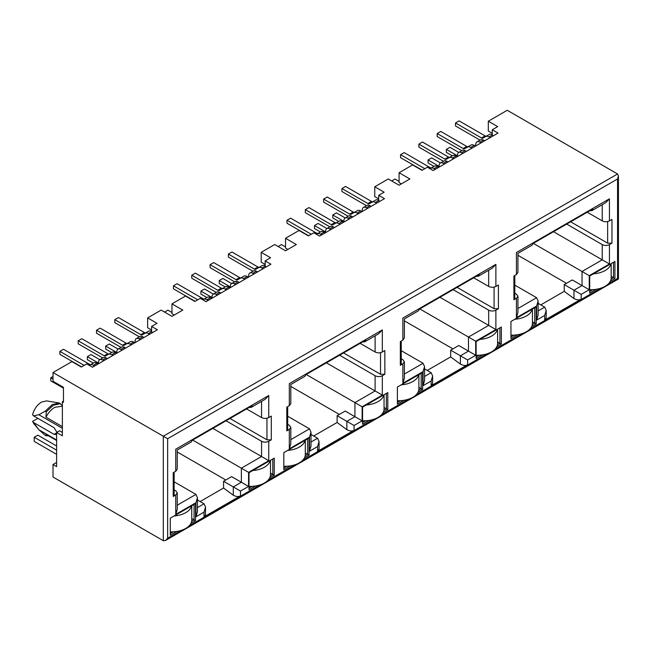 <?xml version="1.0" encoding="UTF-8"?>
<svg xmlns="http://www.w3.org/2000/svg" width="651" height="651" viewBox="0 0 651 651"><rect width="100%" height="100%" fill="white"/><g stroke="black" fill="none" stroke-linecap="round" stroke-linejoin="round"><path stroke-width="0.98" d="M56.613 462.454L53.008 464.537L53.008 477.02L163.32 540.712L165.484 540.501L167.649 538.214L167.649 438.725L53.008 372.535L71.927 361.614L81.302 367.026L86.713 363.901L92.483 367.229L157.371 329.764L151.602 326.436L157.013 323.311L147.639 317.9L161.155 310.096L171.97 316.345L182.785 310.096L171.97 303.854L185.486 296.05L194.861 301.462L200.272 298.337L206.041 301.665L270.93 264.2L265.16 260.872L265.16 266.283L266.243 266.91M151.602 326.436L151.602 331.847L152.684 332.474M287.84 249.447L285.529 248.112L285.529 238.29L299.045 230.487L308.419 235.898L313.831 232.773L319.6 236.101L384.489 198.645L378.719 195.308L378.719 200.72L379.802 201.346M378.719 198.889L374.756 196.602L374.756 186.78L388.273 178.968L399.087 185.218L409.902 178.968L399.087 172.727L412.604 164.923L421.978 170.334L427.39 167.209L433.159 170.546L498.048 133.081L492.278 129.744L492.278 135.156L493.36 135.782M610.394 281.134L614.918 278.522L614.918 261.458L589.684 276.024L589.684 293.096L596.308 289.272M531.664 326.599L536.188 323.978L536.188 306.914L534.748 307.744L510.954 321.48L510.954 338.553L517.569 334.728M496.835 346.698L501.36 344.086L501.36 327.022L476.125 341.588L476.125 358.66L482.749 354.836M383.276 412.262L387.801 409.65L387.801 392.586L362.566 407.152L362.566 424.216L369.19 420.4M418.105 392.154L422.629 389.542L422.629 372.478L401.358 384.765M401.358 384.757L397.395 387.044L397.395 404.116L404.011 400.292M269.717 477.826L274.242 475.214L274.242 458.141L270.279 460.436A20.393 11.775 180 0 1 252.808 470.518M270.279 460.444L249.007 472.716L249.007 489.78L255.631 485.963M304.546 457.718L309.07 455.106L309.07 438.042L283.836 452.608L283.836 469.672L290.452 465.856M374.756 186.78L384.131 192.191L378.719 195.308M285.529 238.29L296.343 244.532L285.529 250.781L274.714 244.532L261.197 252.336L270.572 257.755L265.16 260.872M492.278 129.744L497.69 126.628L488.315 121.216L507.243 110.288L617.555 173.98L618.45 175.957L617.555 178.976L167.649 438.725M476.272 276.309L478.249 276.284L479.258 274.584L419.407 309.135L418.398 310.828L404.369 318.933L404.369 338.048L402.871 340.131L400.349 341.588L400.349 365.317L401.244 364.064L401.244 341.075M452.909 348.871L404.369 320.845M450.679 350.165L467.621 359.946L475.694 355.283L458.752 345.502L450.679 350.165L450.679 356.911L427.243 370.435M419.773 308.924L468.484 337.055L468.484 351.125L460.412 355.788L460.412 364.104L450.679 356.911M488.315 121.216L488.315 131.038L492.278 133.325M401.398 183.883L399.087 182.549L399.087 172.727M265.16 264.452L261.197 262.166L261.197 252.336M174.281 315.011L171.97 313.676L171.97 303.854M151.602 330.016L147.639 327.73L147.639 317.9M63.456 401.057L62.374 401.675L63.456 402.302L63.456 387.312L53.008 381.283L53.008 372.535M516.43 274.567L513.908 276.024L513.908 299.753L516.43 298.296L516.43 317.696L536.619 306.043L536.619 320.113L544.7 315.45L544.7 320.194L581.18 299.126L581.18 294.382L589.253 289.719L589.253 275.65L609.442 263.997L609.442 244.597L611.964 243.14L611.964 219.411L609.442 220.868L609.442 198.807L516.43 252.507C518.44 253.678 518.44 253.678 516.43 252.507L516.43 274.567L517.927 272.484L517.927 253.369L531.957 245.264L532.966 243.572L592.817 209.02L591.8 210.712L589.83 210.745M514.803 293.194L516.43 294.138L517.927 296.213L516.43 298.296M536.619 306.043L538.117 301.014L536.619 297.71L514.803 285.122M609.442 263.997L553.521 231.707M609.442 244.597C607.041 245.736 604.633 245.736 602.232 244.597L566.712 224.09M587.259 212.226L602.232 220.868L602.232 204.691M544.7 315.45L546.189 310.421L544.7 307.126L538.117 303.325M540.802 304.871L564.238 291.347L573.97 298.549L573.97 290.224L582.043 285.561L572.31 279.938L564.238 284.601L581.18 294.382M566.468 283.315L517.927 255.282M62.374 432.484L59.493 430.816L56.613 432.484L62.374 435.812L62.374 401.675M212.844 428.399L268.765 460.688L268.765 441.288L271.288 439.832L271.288 416.103L268.765 417.56L268.765 395.499L175.754 449.198C177.772 450.346 177.772 450.346 175.754 449.198L175.754 471.259L173.231 472.716L173.231 496.444L175.754 494.988L175.754 514.38L195.943 502.727L197.44 497.706L195.943 494.402L174.126 481.805M197.44 500.009L204.023 503.809L205.513 507.113L204.023 512.134L204.023 516.878L240.504 495.818C238.648 496.965 236.24 496.77 233.294 495.232L223.562 488.03L200.126 501.563M225.791 479.999L177.251 451.973M223.562 481.292L233.294 486.907L241.366 482.245L231.634 476.63L223.562 481.292L223.562 488.03M192.655 440.052L248.576 472.341L268.765 460.688M226.035 420.782L261.556 441.288L261.556 456.522L241.366 468.175L241.366 482.245L248.576 486.411L248.576 472.341M268.765 417.56C266.365 418.707 263.964 418.707 261.556 417.56L246.583 408.918M175.754 471.259L177.251 469.176L177.251 450.053L191.28 441.956L192.289 440.263L252.14 405.711L251.131 407.404L249.154 407.428M175.754 494.988L177.251 492.905L175.754 490.821L174.126 489.886M271.288 439.832L266.967 439.832L229.998 418.487M62.374 405.565L59.379 403.018L46.628 400.902M56.946 432.288L54.09 427.691L33.543 415.834L38.848 414.736L45.188 411.212L46.27 411.839L45.969 417.169C48.304 412.718 51.25 409.43 54.806 407.298L62.374 406.2M45.969 417.169L62.374 426.641M38.848 414.736L62.374 428.317M33.543 415.834L32.55 414.736C34.112 409.105 37.091 404.889 41.469 402.09L46.538 400.886M59.379 403.018L52.283 404.588L45.188 411.212M56.613 439.978L38.848 429.725L33.543 422.491L54.09 434.355L56.124 434.559L56.613 434.087M33.543 422.491L32.55 421.392L37.864 418.324M33.844 423.638L32.55 421.392M38.848 429.725L45.188 435.307L48.817 435.999M46.27 411.839L53.366 405.215L60.462 403.644M56.613 440.499L45.969 434.282L46.27 435.926M362.135 420.847L345.193 411.066L337.12 415.729L354.063 425.51L362.135 420.847L362.135 406.777L382.324 395.124L382.324 375.725L384.847 374.268L384.847 350.539L382.324 351.996L382.324 329.935L289.313 383.634C291.322 384.798 291.322 384.798 289.313 383.634L289.313 405.695L286.79 407.152L286.79 430.881L289.313 429.424L289.313 448.824L309.502 437.163L310.999 432.142L309.502 428.838L287.685 416.241M310.999 434.445L317.582 438.245L319.071 441.549L319.071 449.052L317.582 451.322L354.063 430.254C352.207 431.401 349.799 431.206 346.853 429.668L337.12 422.475L313.684 435.999M339.35 414.435L290.81 386.409M337.12 415.729L337.12 422.475M306.214 374.488L354.925 402.611L375.114 390.958L375.114 375.725L339.594 355.218M326.403 362.835L382.324 395.124M287.685 424.322L289.313 425.258L290.81 427.341L289.313 429.424M362.713 341.873L364.69 341.84L365.699 340.147L305.848 374.699L304.839 376.392L290.81 384.497L290.81 403.612L289.313 405.695M360.141 343.354L375.114 351.996L375.114 335.818M384.847 374.268L380.526 374.268L343.557 352.923M400.349 365.317L402.871 363.86L402.871 383.26L423.06 371.599L424.558 366.578L423.06 363.274L401.244 350.686M424.558 368.881L431.141 372.681L432.63 375.985L432.63 383.488L431.141 385.758L467.621 364.69C465.766 365.838 463.357 365.642 460.412 364.104M439.962 297.271L488.673 325.394L488.673 310.161L453.153 289.654M401.244 358.758L402.871 359.694L404.369 361.777L402.871 363.86M473.7 277.79L488.673 286.432L488.673 270.255M475.694 355.283L475.694 341.214L495.883 329.561L495.883 310.161L498.406 308.704L494.085 308.704L457.116 287.36M611.964 243.14L607.643 243.14L570.675 221.804M589.253 275.65L533.332 243.36M564.238 284.601L564.238 291.347M608.652 283.6L617.555 278.465C618.759 279.165 618.759 279.165 617.555 278.465L617.555 178.976M609.442 220.868C607.041 222.024 604.641 222.024 602.232 220.868M609.442 198.807L605.837 202.616L591.8 210.712M513.908 299.753L514.803 298.508L514.803 275.511M516.43 317.696L517.927 312.675L517.927 296.213M536.619 320.113L538.117 315.084L538.117 301.014M544.7 320.194L546.189 317.924L546.189 310.421M581.18 299.126C579.325 300.274 576.916 300.078 573.97 298.549M589.253 289.719L582.043 285.561L582.043 271.491L602.232 259.83L602.232 244.597M495.883 310.161C493.482 311.3 491.074 311.3 488.673 310.161M498.406 308.704L498.406 284.975L495.883 286.432C493.482 287.579 491.082 287.579 488.673 286.432M495.883 286.432L495.883 264.371L492.278 268.171L478.363 276.211M495.883 264.371L402.871 318.07C404.881 319.242 404.881 319.242 402.871 318.07L402.871 340.131M402.871 383.26L404.369 378.239L404.369 361.777M423.06 371.599L423.06 385.669L424.558 380.648L424.558 366.578M423.06 385.669L431.141 381.014L432.63 375.985M475.694 341.214L468.484 337.055L488.673 325.394L495.883 329.561M382.324 375.725C379.924 376.864 377.515 376.864 375.114 375.725M382.324 351.996C379.924 353.143 377.523 353.143 375.114 351.996M382.324 329.935L378.719 333.735L364.804 341.775M286.79 430.881L287.685 429.627L287.685 406.631M289.313 448.824L290.81 443.795L290.81 427.341M309.502 437.163L309.502 451.233L310.999 446.212L310.999 432.142M309.502 451.233L317.582 446.57L319.071 441.549M362.135 406.777L354.925 402.611L354.925 416.681L346.853 421.343L346.853 429.668M268.765 441.288C266.365 442.428 263.956 442.428 261.556 441.288M268.765 395.499L265.16 399.299L251.245 407.339M173.231 496.444L174.126 495.191L174.126 472.195M175.754 514.38L177.251 509.359L177.251 492.905M197.44 497.738L197.44 511.776L195.943 516.796L204.023 512.134M205.513 507.145L205.513 514.632L204.023 516.878M233.294 495.232L233.294 486.907L240.504 491.074L248.576 486.411M56.613 440.426L45.969 434.282M53.008 464.537L56.613 466.612L56.613 432.484M190.987 523.282L195.512 520.67L195.512 503.605L170.277 518.172L170.277 535.236L176.893 531.419M191.654 521.231L194.071 519.84L195.512 520.67M170.277 533.576L173.337 531.802M194.071 504.435L194.071 519.84L191.752 518.497M249.007 488.12L252.075 486.346M270.385 475.775L272.802 474.384L274.242 475.214M272.802 458.979L272.802 474.384L270.482 473.041M305.213 455.667L307.63 454.276L309.07 455.106M283.836 468.012L286.896 466.238M307.63 438.872L307.63 454.276L305.311 452.933M362.566 422.556L365.634 420.782M383.944 410.211L386.36 408.82L387.801 409.65M384.041 407.477L386.36 408.82L386.36 393.416M418.772 390.104L421.189 388.712L422.629 389.542M397.395 402.448L400.455 400.682M421.189 373.308L421.189 388.712L418.87 387.369M476.125 356.992L479.193 355.226M497.502 344.648L499.919 343.256L501.36 344.086M497.6 341.913L499.919 343.256L499.919 327.852M532.331 324.54L534.748 323.148L536.188 323.978M510.954 336.884L514.013 335.119M534.748 307.744L534.748 323.148L532.428 321.814M589.684 291.428L592.752 289.662M611.061 279.084L613.478 277.692L614.918 278.522M613.478 262.288L613.478 277.692L611.159 276.35M391.699 180.954L395.019 179.033L399.087 181.385M480.047 140.128L455.505 125.96L455.505 122.966L459.11 120.883L485.076 135.872A3.06 1.766 -120 0 0 486.598 136.026M490.227 137.597L488.999 136.889A6.624 3.825 -120 0 0 485.687 136.555L489.292 134.48A6.624 3.825 60 0 1 492.278 134.635M485.687 136.555L483.001 138.11A3.06 1.766 -120 0 1 481.471 137.955L455.505 122.966M457.384 155.768L446.35 149.396L446.35 152.391L452.307 155.833M446.35 149.396L449.955 147.313L458.776 152.407M481.065 142.878L479.844 142.17A5.713 3.296 -120 0 0 476.988 141.894A5.713 3.296 -120 0 0 475.832 143.969L475.604 146.036M476.988 141.894L480.593 139.81A5.713 3.296 60 0 1 483.449 140.095L484.67 140.803M435.283 169.317L434.054 168.609A6.624 3.825 -120 0 0 430.742 168.275L434.347 166.2A6.624 3.825 60 0 1 437.659 166.526L438.888 167.234M430.742 168.275L429.985 168.715M424.826 168.69L400.568 154.686L404.173 152.603L430.14 167.592A3.06 1.766 -120 0 0 431.662 167.746M422.23 170.188L400.568 157.68L400.568 154.686M461.73 150.698L437.195 136.531L437.195 133.536L440.8 131.453L466.767 146.451A3.06 1.766 -120 0 0 468.289 146.605M471.91 148.168L470.681 147.46A6.624 3.825 -120 0 0 467.369 147.134L464.692 148.68A3.06 1.766 -120 0 1 463.162 148.526L437.195 133.536M470.974 145.051L467.369 147.134L470.974 145.051A6.624 3.825 60 0 1 474.286 145.376L475.515 146.084M444.438 164.028L443.217 163.32A5.713 3.296 -120 0 0 440.361 163.035A5.713 3.296 -120 0 0 439.205 165.11L438.977 167.185M440.361 163.035L443.966 160.96A5.713 3.296 60 0 1 446.822 161.236L448.043 161.944M462.755 153.457L461.526 152.749A5.713 3.296 -120 0 0 458.67 152.464A5.713 3.296 -120 0 0 457.523 154.539L457.287 156.606M458.67 152.464L462.275 150.381A5.713 3.296 60 0 1 465.131 150.666L466.36 151.374M439.067 166.339L428.041 159.967L431.646 157.892L440.458 162.978M428.041 159.967L428.041 162.97L433.989 166.404M453.601 158.738L452.372 158.03A6.624 3.825 -120 0 0 449.06 157.705L452.665 155.622A6.624 3.825 60 0 1 455.977 155.955L457.205 156.663M449.06 157.705L446.374 159.251A3.06 1.766 -120 0 1 444.845 159.104L418.878 144.107L422.483 142.032L448.449 157.021A3.06 1.766 -120 0 0 449.971 157.176M443.412 161.269L418.878 147.11L418.878 144.107M611.159 263.631L611.159 277.944A20.393 11.775 180 0 1 589.684 289.703M610.98 263.736A20.393 11.775 180 0 1 593.484 273.835M532.428 309.087L532.428 323.401A20.393 11.775 180 0 1 510.954 335.159M532.249 309.192A20.393 11.775 180 0 1 514.754 319.291M418.87 374.65L418.87 388.964A20.393 11.775 180 0 1 397.395 400.715M418.691 374.756A20.393 11.775 180 0 1 401.195 384.855M305.311 440.214L305.311 454.52A20.393 11.775 180 0 1 283.836 466.279M305.132 440.312A20.393 11.775 180 0 1 287.636 450.419M191.752 505.77L191.752 520.084A20.393 11.775 180 0 1 170.277 531.843M56.613 454.333L34.218 441.411L34.218 437.244L37.831 435.169L56.613 446.008M34.218 437.244L56.613 450.175M191.573 505.876A20.393 11.775 180 0 1 174.077 515.974M497.6 329.194L497.6 343.508A20.393 11.775 180 0 1 476.125 355.259M497.421 329.292A20.393 11.775 180 0 1 479.925 339.399M384.041 394.75L384.041 409.064A20.393 11.775 180 0 1 362.566 420.823M383.862 394.856A20.393 11.775 180 0 1 366.367 404.963M270.482 460.314L270.482 474.628A20.393 11.775 180 0 1 249.007 486.387M278.14 246.509L281.46 244.597L285.529 246.949M366.489 205.692L341.946 191.524L341.946 188.53L345.551 186.446L371.518 201.436A3.06 1.766 -120 0 0 373.039 201.59M376.669 203.161L375.44 202.453A6.624 3.825 -120 0 0 372.128 202.119L375.733 200.044A6.624 3.825 60 0 1 378.719 200.191M372.128 202.119L369.442 203.665A3.06 1.766 -120 0 1 367.913 203.519L341.946 188.53M343.826 221.332L332.791 214.96L332.791 217.955L338.748 221.397M332.791 214.96L336.396 212.877L345.217 217.971M367.506 208.442L366.285 207.734A5.713 3.296 -120 0 0 363.429 207.457A5.713 3.296 -120 0 0 362.273 209.524L362.046 211.599M363.429 207.457L367.034 205.374A5.713 3.296 60 0 1 369.89 205.659L371.111 206.359M321.724 234.881L320.495 234.173A6.624 3.825 -120 0 0 317.183 233.839L320.788 231.756A6.624 3.825 60 0 1 324.1 232.09L325.329 232.798M317.183 233.839L316.427 234.279M311.268 234.254L287.01 220.241L290.615 218.166L316.581 233.156A3.06 1.766 -120 0 0 318.103 233.31M308.672 235.752L287.01 223.244L287.01 220.241M348.171 216.262L323.637 202.095L323.637 199.1L327.241 197.017L353.208 212.006A3.06 1.766 -120 0 0 354.73 212.169M358.351 213.731L357.122 213.023A6.624 3.825 -120 0 0 353.81 212.698L351.133 214.244A3.06 1.766 -120 0 1 349.603 214.089L323.637 199.1M357.415 210.615L353.81 212.698L357.415 210.615A6.624 3.825 60 0 1 360.727 210.94L361.956 211.648M330.879 229.591L329.658 228.883A5.713 3.296 -120 0 0 326.802 228.599A5.713 3.296 -120 0 0 325.646 230.674L325.419 232.749M326.802 228.599L330.407 226.515A5.713 3.296 60 0 1 333.263 226.8L334.484 227.508M349.196 219.021L347.968 218.313A5.713 3.296 -120 0 0 345.111 218.028A5.713 3.296 -120 0 0 343.964 220.103L343.728 222.17M345.111 218.028L348.716 215.945A5.713 3.296 60 0 1 351.573 216.23L352.801 216.938M325.508 231.902L314.482 225.531L318.087 223.448L326.9 228.542M314.482 225.531L314.482 228.534L320.43 231.968M340.042 224.302L338.813 223.594A6.624 3.825 -120 0 0 335.501 223.269L339.106 221.185A6.624 3.825 60 0 1 342.418 221.519L343.647 222.219M335.501 223.269L332.816 224.815A3.06 1.766 -120 0 1 331.286 224.66L305.319 209.671L308.924 207.588L334.891 222.585A3.06 1.766 -120 0 0 336.412 222.74M329.854 226.833L305.319 212.665L305.319 209.671M164.581 312.073L167.901 310.161L171.97 312.513M252.93 271.247L228.387 257.088L228.387 254.085L231.992 252.01L257.959 267A3.06 1.766 -120 0 0 259.48 267.154M263.11 268.717L261.881 268.009A6.624 3.825 -120 0 0 258.569 267.683L262.174 265.6A6.624 3.825 60 0 1 265.16 265.754M258.569 267.683L255.884 269.229A3.06 1.766 -120 0 1 254.354 269.083L228.387 254.085M230.267 286.888L219.232 280.524L219.232 283.519L225.189 286.953M219.232 280.524L222.837 278.441L231.658 283.535M253.947 274.006L252.726 273.298A5.713 3.296 -120 0 0 249.87 273.013A5.713 3.296 -120 0 0 248.715 275.088L248.487 277.163M249.87 273.013L253.475 270.938A5.713 3.296 60 0 1 256.331 271.215L257.552 271.923M208.165 300.436L206.937 299.729A6.624 3.825 -120 0 0 203.625 299.403L207.23 297.32A6.624 3.825 60 0 1 210.542 297.653L211.77 298.361M203.625 299.403L202.868 299.842M197.709 299.818L173.451 285.805L177.056 283.73L203.022 298.719A3.06 1.766 -120 0 0 204.544 298.874M195.113 301.315L173.451 288.808L173.451 285.805M234.612 281.826L210.078 267.659L210.078 264.664L213.683 262.581L239.649 277.57A3.06 1.766 -120 0 0 241.171 277.725M244.792 279.295L243.564 278.587A6.624 3.825 -120 0 0 240.252 278.254L237.574 279.808A3.06 1.766 -120 0 1 236.044 279.653L210.078 264.664M243.856 276.179L240.252 278.254L243.856 276.179A6.624 3.825 60 0 1 247.168 276.504L248.397 277.212M217.32 295.155L216.099 294.447A5.713 3.296 -120 0 0 213.243 294.162A5.713 3.296 -120 0 0 212.088 296.238L211.86 298.304M213.243 294.162L216.848 292.079A5.713 3.296 60 0 1 219.704 292.364L220.925 293.072M235.638 284.577L234.409 283.869A5.713 3.296 -120 0 0 231.553 283.592A5.713 3.296 -120 0 0 230.405 285.667L230.169 287.734M231.553 283.592L235.157 281.509A5.713 3.296 60 0 1 238.014 281.793L239.242 282.501M211.949 297.466L200.923 291.095L204.528 289.011L213.341 294.106M200.923 291.095L200.923 294.089L206.872 297.531M226.483 289.866L225.254 289.158A6.624 3.825 -120 0 0 221.942 288.832L225.547 286.749A6.624 3.825 60 0 1 228.859 287.075L230.088 287.783M221.942 288.832L219.257 290.379A3.06 1.766 -120 0 1 217.727 290.224L191.76 275.235L195.365 273.151L221.332 288.149A3.06 1.766 -120 0 0 222.854 288.303M216.295 292.397L191.76 278.229L191.76 275.235M53.008 379.118L50.737 377.808L50.737 380.802L63.456 388.151M50.737 377.808L53.008 376.49M139.371 336.811L114.828 322.652L114.828 319.649L118.433 317.566L144.4 332.563A3.06 1.766 -120 0 0 145.922 332.718M149.551 334.28L148.322 333.572A6.624 3.825 -120 0 0 145.01 333.247L148.615 331.164A6.624 3.825 60 0 1 151.602 331.318M145.01 333.247L142.325 334.793A3.06 1.766 -120 0 1 140.795 334.647L114.828 319.649M116.708 352.451L105.674 346.088L105.674 349.082L111.63 352.516M105.674 346.088L109.278 344.005L118.1 349.091M140.388 339.57L139.168 338.862A5.713 3.296 -120 0 0 136.311 338.577A5.713 3.296 -120 0 0 135.156 340.652L134.928 342.727M136.311 338.577L139.916 336.494A5.713 3.296 60 0 1 142.772 336.779L143.993 337.487M94.607 366L93.378 365.292A6.624 3.825 -120 0 0 90.066 364.967L93.671 362.884A6.624 3.825 60 0 1 96.983 363.217L98.211 363.917M90.066 364.967L89.309 365.398M84.15 365.382L59.892 351.369L63.497 349.286L89.464 364.283A3.06 1.766 -120 0 0 90.985 364.438M81.554 366.879L59.892 354.372L59.892 351.369M121.053 347.39L96.519 333.222L96.519 330.228L100.124 328.145L126.091 343.134A3.06 1.766 -120 0 0 127.612 343.289M131.233 344.859L130.005 344.151A6.624 3.825 -120 0 0 126.693 343.818L124.016 345.364A3.06 1.766 -120 0 1 122.486 345.217L96.519 330.228M130.298 341.742L126.693 343.818L130.298 341.742A6.624 3.825 60 0 1 133.61 342.068L134.838 342.776M103.761 360.719L102.541 360.011A5.713 3.296 -120 0 0 99.684 359.726A5.713 3.296 -120 0 0 98.529 361.801L98.301 363.868M99.684 359.726L103.289 357.643A5.713 3.296 60 0 1 106.146 357.928L107.366 358.636M122.079 350.14L120.85 349.432A5.713 3.296 -120 0 0 117.994 349.156A5.713 3.296 -120 0 0 116.846 351.223L116.61 353.298M117.994 349.156L121.599 347.073A5.713 3.296 60 0 1 124.455 347.357L125.684 348.057M98.391 363.03L87.364 356.658L90.969 354.575L99.782 359.669M87.364 356.658L87.364 359.653L93.313 363.095M112.924 355.43L111.695 354.722A6.624 3.825 -120 0 0 108.383 354.396L111.988 352.313A6.624 3.825 60 0 1 115.3 352.639L116.529 353.347M108.383 354.396L105.698 355.942A3.06 1.766 -120 0 1 104.168 355.788L78.201 340.798L81.806 338.715L107.773 353.705A3.06 1.766 -120 0 0 109.295 353.867M102.736 357.96L78.201 343.793L78.201 340.798M617.555 173.98L163.32 436.227L163.32 540.712M517.927 308.509L536.619 297.71M538.117 310.926L544.7 307.126M195.943 494.402L177.251 505.192M197.44 507.609L204.023 503.809M261.556 401.382L261.556 417.56M266.967 439.832L266.967 418.235M54.09 434.355L56.613 432.899M290.81 439.637L309.502 428.838M310.999 442.045L317.582 438.245M380.526 374.268L380.526 352.671M404.369 374.073L423.06 363.274M424.558 376.481L431.141 372.681M494.085 308.704L494.085 287.115M607.643 243.14L607.643 221.552M167.649 538.214L181.165 530.41M189.238 525.748L259.895 484.954M267.976 480.292L294.724 464.847M302.796 460.184L373.454 419.39M381.535 414.728L408.283 399.283M416.355 394.62L487.013 353.827M495.094 349.164L521.842 333.719M529.914 329.056L600.572 288.263M431.141 381.014L431.141 385.758M467.621 364.69L467.621 359.946M317.582 446.57L317.582 451.322M354.063 430.254L354.063 425.51M195.943 502.727L195.943 516.796M240.504 495.818L240.504 491.074M481.471 137.955L485.076 135.872M488.999 136.889L492.278 134.993M479.844 142.17L483.449 140.095M434.054 168.609L437.659 166.526M429.09 168.194L430.14 167.592M463.162 148.526L466.767 146.451M470.681 147.46L474.286 145.376M443.217 163.32L446.822 161.236M461.526 152.749L465.131 150.666M452.372 158.03L455.977 155.955M444.845 159.104L448.449 157.021M367.913 203.519L371.518 201.436M375.44 202.453L378.719 200.557M366.285 207.734L369.89 205.659M320.495 234.173L324.1 232.09M315.532 233.758L316.581 233.156M349.603 214.089L353.208 212.006M357.122 213.023L360.727 210.94M329.658 228.883L333.263 226.8M347.968 218.313L351.573 216.23M338.813 223.594L342.418 221.519M331.286 224.66L334.891 222.585M254.354 269.083L257.959 267M261.881 268.009L265.16 266.121M252.726 273.298L256.331 271.215M206.937 299.729L210.542 297.653M201.973 299.322L203.022 298.719M236.044 279.653L239.649 277.57M243.564 278.587L247.168 276.504M216.099 294.447L219.704 292.364M234.409 283.869L238.014 281.793M225.254 289.158L228.859 287.075M217.727 290.224L221.332 288.149M140.795 334.647L144.4 332.563M148.322 333.572L151.602 331.685M139.168 338.862L142.772 336.779M93.378 365.292L96.983 363.217M88.414 364.885L89.464 364.283M122.486 345.217L126.091 343.134M130.005 344.151L133.61 342.068M102.541 360.011L106.146 357.928M120.85 349.432L124.455 347.357M111.695 354.722L115.3 352.639M104.168 355.788L107.773 353.705M33.592 423.329L38.002 428.7M165.484 540.501L618.45 278.978L618.45 175.957"/></g></svg>
